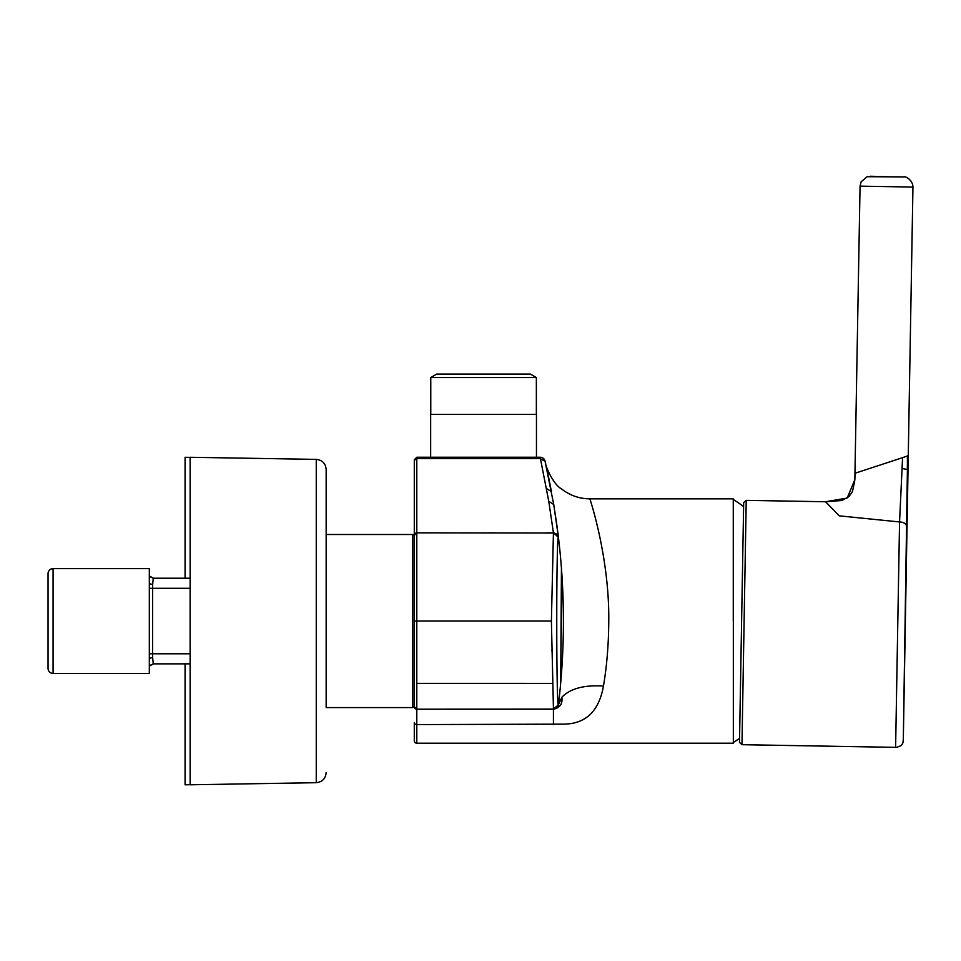 <?xml version="1.0" encoding="UTF-8"?>
<svg xmlns="http://www.w3.org/2000/svg" width="961" height="961" viewBox="0 0 961 961"><rect width="100%" height="100%" fill="white"/><g stroke="black" fill="none" stroke-linecap="round" stroke-linejoin="round"><path stroke-width="1.44" d="M886.679 176.668L870.306 176.247L886.679 176.668M902.571 457.664L855.038 473.244L854.846 479.683L860.059 186.146L912.95 187.071L908.265 455.634L902.571 457.664L899.556 521.943L839.313 515.853L825.571 501.75L847.17 498.05L854.846 479.683M739.49 742.372L743.682 502.579L739.49 742.385L741.964 744.691L896.745 747.37L901.322 745.508L902.932 742.853L903.316 739.249M743.61 506.555L743.61 506.555A142.877 142.877 0 0 0 733.339 499.552A0.757 0.757 0 0 0 733.267 499.516M733.339 499.552L733.339 742.505A142.877 142.877 0 0 0 739.562 738.42L733.339 742.505A0.757 0.757 0 0 1 733.267 742.541M733.267 621.034L733.267 498.843L733.267 621.034M608.769 621.034C609.478 556.179 589.225 496.693 589.838 498.843C589.213 496.597 609.502 556.335 608.769 621.034C608.625 644.314 606.859 665.985 603.46 686.022C598.979 711.2 585.742 723.897 563.771 724.138L416.798 724.582L416.798 709.206L553.428 709.206C559.951 707.801 562.762 703.812 561.861 697.242L558.437 704.773C556.191 709.987 556.191 532.082 558.437 537.295L555.999 519M603.304 686.983L603.46 686.034C584.06 684.833 570.185 688.569 561.861 697.242L561.849 697.434M416.798 743.213A2.523 2.523 0 0 1 414.287 740.703L414.287 722.444A2.523 2.138 0 0 0 416.798 724.582L416.798 743.213L733.267 743.213M553.452 709.206L551.398 621.034L553.428 532.862L548.767 501.246L540.154 457.244L536.466 457.244L536.466 414.419L430.66 414.419L430.66 457.244L416.798 457.244L416.798 458.637L414.287 460.463L414.287 459.766L414.287 535.373L414.287 459.766L416.798 457.244L540.154 457.244A5.033 5.033 0 0 1 545.055 461.148L553.74 504.561L545.055 461.148L540.154 458.637L416.798 458.637L416.798 519.216M414.287 706.791L416.798 709.206L416.798 621.034L414.287 621.034L414.287 706.683L414.287 535.373L416.798 532.862L553.428 533.031M414.287 696.893L414.287 545.175L414.287 706.059L412.774 707.572L326.163 707.572L326.163 469.461L326.163 707.572M316.253 459.382L316.253 782.686L190.122 784.789L190.122 457.28L316.253 459.382C322.283 460.055 325.587 463.418 326.163 469.461M149.327 568.636L149.327 673.433L53.083 673.433A5.033 5.033 0 0 1 48.05 668.4L48.05 573.669A5.033 5.033 0 0 1 53.083 568.636A5.033 5.033 0 0 0 48.05 573.669L48.05 668.4A5.033 5.033 0 0 0 53.083 673.433L53.083 568.636L149.327 568.636M153.496 663.859L156.379 663.859L153.496 663.859L149.327 666.069M149.327 653.78L149.327 658.465L152.643 657.456L152.559 653.78L149.327 653.78L149.327 583.591L152.643 584.612L153.255 578.21L149.327 576.312M190.122 663.859L153.255 663.859L149.327 665.757M153.255 663.859L152.643 657.456M190.122 653.78L152.559 653.78L152.643 584.612M190.122 578.21L153.255 578.21M558.425 704.881L556.779 707.933L553.428 709.206L553.428 724.582M556.647 523.505L557.392 529.043M557.716 531.517L558.125 534.772M558.533 703.92L558.725 702.263M560.695 682.971L561.861 574.101M558.257 535.854L556.996 526.051M556.936 525.643L553.74 504.561L548.767 501.246M558.233 700.497L558.437 704.773L558.737 702.251M551.626 650.141L551.626 650.777M558.93 702.443L558.413 704.954L558.93 702.443M551.422 491.455L547.386 471.479M546.016 465.256L547.986 474.302M553.752 504.609L558.425 537.199M561.44 568.203L560.695 683.043M416.798 709.206L414.287 706.683A2.523 2.523 0 0 0 416.798 709.206L554.497 709.098M556.035 708.485L557.344 707.344M558.209 705.782L558.437 704.773L553.428 709.206M494.374 532.862L488.825 532.862M558.341 536.779L556.779 534.124L553.428 532.862L558.437 537.295L557.824 535.433L558.437 537.295C565.08 593.117 565.08 648.939 558.437 704.761M431.201 532.862L416.798 532.862L416.798 458.637M551.398 621.034L416.798 621.034L416.798 648.194M430.66 457.244L536.466 457.244M415.765 533.091L415.104 533.511M414.948 533.679L414.491 534.376M414.419 534.556L414.287 535.361M414.287 535.373A2.523 2.523 -0 0 1 416.798 532.862L414.287 535.373M536.358 377.553L530.496 374.105L436.63 374.105L430.768 377.553L536.358 377.553L536.358 414.419M430.768 377.553L430.768 414.419M190.122 784.705L185.077 784.789L185.077 663.859M185.077 578.21L185.077 457.28L190.122 457.364M149.327 582.15L149.327 580.468M907.004 527.805L903.304 739.946L907.412 469.521L902.319 468.536M907.352 465.604L907.472 484.692M907.4 455.982L907.412 469.521M743.682 502.579L746.229 500.369L741.964 744.691M908.265 455.634L907.004 528.466C906.956 524.31 904.469 522.135 899.556 521.943L895.616 747.37M326.163 534.496L412.774 534.496L414.287 536.01L412.774 534.496L412.774 707.572M190.122 588.288L149.327 588.288M546.641 532.862L554.401 532.959M546.485 488.548L551.434 491.564M416.798 683.367L552.419 683.379M416.798 621.034L416.798 532.862L415.02 533.595M416.798 521.03L416.798 531.853M912.95 187.071C912.83 179.791 904.998 175.947 904.169 176.896L867.122 176.704L861.092 181.857L860.059 186.146M746.229 500.357L825.571 501.75L841.812 500.513L848.983 496.573L852.467 491.491L854.773 480.668M854.942 477.449L855.038 473.244M316.253 782.686C322.283 782.014 325.587 778.65 326.163 772.608M149.327 575.999L153.496 578.21L149.327 575.999M733.267 498.843L589.838 498.843C579.315 498.747 569.909 495.456 561.62 488.993C552.443 483.936 545.007 464.343 545.644 463.646L545.716 463.947M551.422 491.467L548.467 476.608M553.428 532.862L546.749 532.862M416.798 457.244L414.287 459.766"/></g></svg>
